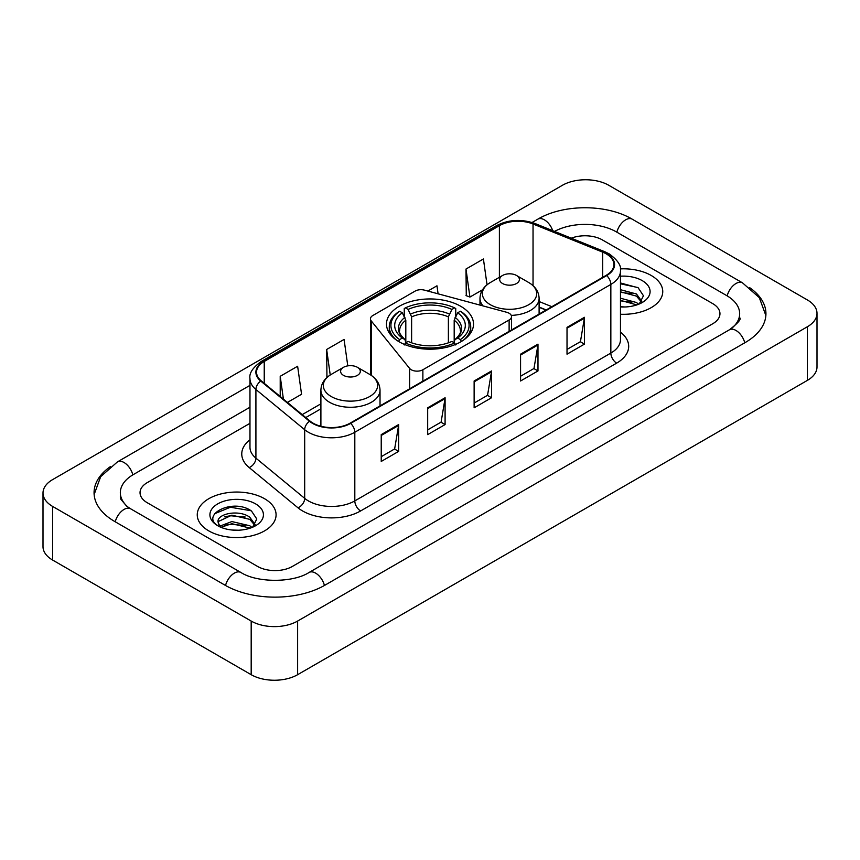 <?xml version="1.0" encoding="UTF-8"?>
<svg xmlns="http://www.w3.org/2000/svg" width="860" height="860" viewBox="0 0 860 860"><rect width="100%" height="100%" fill="white"/><g stroke="black" fill="none" stroke-linecap="round" stroke-linejoin="round"><path stroke-width="1.29" d="M509.12 313.255A8.213 4.741 0 0 0 506.787 312.309L424.431 290.142A8.213 4.741 0 0 0 415.154 291.078L372.853 315.502A8.213 4.741 0 0 0 370.445 318.856A8.213 4.741 0 0 0 371.219 320.866L409.618 368.413A8.213 4.741 0 0 0 422.873 369.757L509.12 319.963A8.213 4.741 0 0 0 511.528 316.609A8.213 4.741 0 0 0 509.12 313.255M460.767 306.31A43.516 25.123 0 0 0 413.348 300.86A43.516 25.123 0 0 0 386.484 324.08A43.516 25.123 0 0 0 399.233 341.839A43.516 25.123 0 0 0 446.652 347.289A43.516 25.123 0 0 0 473.516 324.08A43.516 25.123 0 0 0 460.767 306.31M546.046 310.041L539.102 307.224M651.203 275.469A39.409 22.758 0 0 0 620.329 268.879A39.409 22.758 0 0 1 651.203 275.469A39.409 22.758 0 0 1 662.748 291.562A39.409 22.758 0 0 0 651.203 275.469M264.536 498.714A39.409 22.758 0 0 0 221.579 493.78A39.409 22.758 0 0 0 197.252 514.807A39.409 22.758 0 0 0 208.797 530.899A39.409 22.758 0 0 0 251.743 535.823A39.409 22.758 0 0 0 276.082 514.807A39.409 22.758 0 0 0 264.536 498.714A39.409 22.758 0 0 0 221.579 493.78A39.409 22.758 0 0 0 197.252 514.807A39.409 22.758 0 0 0 208.797 530.899A39.409 22.758 0 0 0 251.743 535.823A39.409 22.758 0 0 0 276.082 514.807A39.409 22.758 0 0 0 264.536 498.714M606.203 253.85A26.273 15.168 180 0 1 613.9 264.579A26.273 15.168 180 0 1 606.203 275.308L350.171 423.131A26.273 15.168 180 0 1 310.073 421.099L261.289 380.883A26.273 15.168 180 0 1 256.538 372.187A26.273 15.168 180 0 1 264.235 361.458L499.391 225.685A26.273 15.168 180 0 1 533.039 223.987L602.699 252.152A26.273 15.168 180 0 1 606.203 253.85M606.676 253.582A26.929 15.545 0 0 0 603.075 251.84L533.415 223.675A26.929 15.545 0 0 0 498.929 225.427L263.773 361.189A26.929 15.545 0 0 0 260.752 381.098L309.525 421.314A26.929 15.545 0 0 0 350.633 423.399L606.676 275.576A26.929 15.545 0 0 0 606.676 253.582M381.227 434.623L381.227 461.444L398.653 451.382L398.653 424.571L381.227 434.623M381.227 456.681L394.643 448.941L398.578 425.463A6.568 3.795 -120 0 0 398.653 424.571M394.525 449.006L398.653 451.382M427.678 407.812L427.678 434.623L445.093 424.571L445.093 397.75L427.678 407.812M427.678 429.871L441.094 422.12L445.029 398.642A6.568 3.795 -120 0 0 445.093 397.75M440.976 422.195L445.093 424.571M567.019 327.359L567.019 354.18L584.434 344.118L584.434 317.308L567.019 327.359M567.019 349.418L580.436 341.678L584.37 318.2A6.568 3.795 -120 0 0 584.434 317.308M580.317 341.742L584.434 344.118M520.569 354.18L520.569 380.991L537.984 370.94L537.984 344.118L520.569 354.18M520.569 376.239L533.985 368.488L537.919 345.01A6.568 3.795 -120 0 0 537.984 344.118M533.866 368.564L537.984 370.94M474.129 380.991L474.129 407.812L491.544 397.75L491.544 370.94L474.129 380.991M474.129 403.05L487.545 395.31L491.469 371.832A6.568 3.795 -120 0 0 491.544 370.94M487.426 395.374L491.544 397.75M620.468 314.255A39.409 22.758 0 0 0 662.748 291.562A39.409 22.758 0 0 1 620.468 314.255M257.57 566.428A24.628 14.222 0 0 0 292.4 566.428L712.746 323.747A24.628 14.222 0 0 0 719.96 313.685A24.628 14.222 0 0 0 712.746 303.634L602.43 239.94A24.628 14.222 0 0 0 571.287 238.188A24.628 14.222 0 0 1 602.43 239.94L712.746 303.634A24.628 14.222 0 0 1 719.96 313.685A24.628 14.222 0 0 1 712.746 323.747L292.4 566.428A24.628 14.222 0 0 1 257.57 566.428L147.253 502.735L257.57 566.428M249.97 423.324L147.253 482.621A24.628 14.222 0 0 0 140.04 492.683A24.628 14.222 0 0 0 147.253 502.735A24.628 14.222 0 0 1 140.04 492.683A24.628 14.222 0 0 1 147.253 482.621L249.97 423.324M287.423 402.426L301.559 394.267L297.625 366.242L280.209 376.304L280.209 396.481M438.095 293.819L436.966 285.8L427.85 291.056M487.039 284.789L483.417 258.978L465.991 269.04L466.281 295.69M347.784 365.865L344.075 339.431L326.66 349.483L326.94 376.142M465.991 269.04L469.925 297.055L482.524 289.788M469.925 297.055L465.991 295.582M328.047 376.551L326.66 376.035M326.66 349.483L330.24 375.003M280.209 376.304L283.413 399.126M731.473 328.509A44.333 25.596 0 0 0 739.664 313.685A44.333 25.596 0 0 0 726.678 295.582L616.373 231.899A44.333 25.596 0 0 0 554.528 231.415M249.97 407.231L133.321 474.58A44.333 25.596 0 0 0 120.335 492.683A44.333 25.596 0 0 0 128.527 507.507M251.184 621.06A32.841 18.963 0 0 0 297.625 621.06L807.379 326.757A32.841 18.963 0 0 0 817 313.352A32.841 18.963 0 0 0 807.379 299.946L608.816 185.308A32.841 18.963 0 0 0 562.375 185.308L52.621 479.611A32.841 18.963 0 0 0 43 493.017A32.841 18.963 0 0 0 52.621 506.422L251.184 621.06L251.184 674.692A32.841 18.963 0 0 0 297.625 674.692L807.379 380.389A32.841 18.963 0 0 0 817 366.983L817 313.352M43 493.017L43 546.648A32.841 18.963 0 0 0 52.621 560.053L251.184 674.692M110.392 466.614A70.617 40.764 0 0 0 94.062 492.683A70.617 40.764 0 0 0 114.745 521.504L225.051 585.198A70.617 40.764 0 0 0 324.919 585.198L745.255 342.517A70.617 40.764 0 0 0 765.938 313.685A70.617 40.764 0 0 0 749.608 287.616M545.971 310.084L539.102 307.3M620.468 306.73L625.07 306.988M620.468 298.216L636.454 302.505L638.625 304.246M620.468 300.344L636.841 304.902M620.468 289.702L636.454 293.991L641.786 301.355M620.468 291.83L636.454 296.119L641.366 301.914M620.468 306.923A26.767 15.459 0 0 0 642.259 302.494A26.767 15.459 0 0 0 642.259 280.639A26.767 15.459 0 0 0 620.468 276.2M639.259 303.988L643.452 295.754L638.152 287.756L620.468 282.972M620.468 283.8L637.787 287.519M620.468 292.314L631.863 293.776M620.468 300.828L631.863 302.29M398.449 341.624L399.61 339.603A39.087 22.564 0 0 1 399.61 311.223L402.297 312.782A35.303 20.382 0 0 0 402.297 338.055L404.952 339.56L405.812 342.731M405.812 341.442L405.812 320.21L402.297 312.782M404.254 316.136L404.254 308.536L405.415 307.869A39.087 22.564 0 0 1 454.585 307.869L451.898 309.428A35.303 20.382 0 0 0 408.102 309.428L411.617 316.867L411.617 342.817M448.382 342.817L448.382 316.867L451.898 309.428M399.61 311.223L398.449 311.89A40.721 23.51 0 0 0 389.279 326.757A40.721 23.51 0 0 0 396.385 340.033M454.585 307.869L455.746 308.536L455.746 316.136M404.254 344.978L405.415 342.957A39.087 22.564 0 0 0 454.585 342.957L455.746 344.978M405.415 342.957L408.102 341.409A35.303 20.382 0 0 0 451.898 341.409L454.585 342.957M402.297 338.055L399.61 339.603M408.102 309.428L405.415 307.869M404.952 317.351A31.583 18.232 0 0 0 404.952 339.56L405.103 339.668C400.62 335.325 398.793 332.379 399.62 330.831A30.38 17.544 0 0 1 405.812 320.21M463.615 340.033A40.721 23.51 0 0 0 470.721 326.757A40.721 23.51 0 0 0 461.551 311.89L460.39 311.223A39.087 22.564 0 0 1 460.39 339.603L461.551 341.624M460.39 339.603L457.703 338.055A35.303 20.382 0 0 0 457.703 312.782L460.39 311.223M457.703 312.782L454.188 320.21L454.188 341.442L455.048 339.56L457.703 338.055M454.188 320.21A30.38 17.544 0 0 1 460.379 330.831C461.207 332.39 459.38 335.335 454.897 339.668L455.048 339.56A31.583 18.232 0 0 0 455.048 317.351M454.188 342.731L454.188 341.442M511.259 315.394A29.562 17.06 0 0 0 539.102 298.366C538.876 291.787 535.425 286.509 528.739 282.531L516.505 275.469A9.858 5.687 0 0 0 502.573 275.469A9.858 5.687 0 0 0 502.573 283.52A9.858 5.687 0 0 0 516.505 283.52A9.858 5.687 0 0 0 516.505 275.469L528.739 282.531A27.155 15.673 0 0 1 528.739 304.709A27.155 15.673 0 0 1 490.34 304.709A27.155 15.673 0 0 1 490.34 282.531C483.653 286.509 480.202 291.787 479.977 298.366A29.562 17.06 0 0 0 483.03 305.913M343.495 375.358A9.858 5.687 0 0 0 357.427 375.358A9.858 5.687 0 0 0 357.427 367.317L369.66 374.379A27.155 15.673 0 0 1 369.66 396.546A27.155 15.673 0 0 1 331.261 396.546A27.155 15.673 0 0 1 331.261 374.379C324.575 378.346 321.124 383.625 320.898 390.204A29.562 17.06 0 0 0 329.563 402.276A29.562 17.06 0 0 0 361.77 405.974A29.562 17.06 0 0 0 380.023 390.204C379.798 383.625 376.347 378.346 369.66 374.379L357.427 367.317A9.858 5.687 0 0 0 343.495 367.317A9.858 5.687 0 0 0 343.495 375.358M232.211 530.039L238.403 530.222M219.913 526.116L231.867 521.558L249.787 525.75L251.958 527.492M221.009 527.266L231.867 523.686L250.174 528.148M220.095 526.943L218.182 522.45A18.555 10.718 0 0 0 221.171 527.406M255.119 524.6L249.787 517.236C238.65 508.926 215.731 514.054 218.182 522.45L218.107 521.633M218.225 522.708L218.741 521.332L231.867 515.172L249.787 519.365L254.7 525.148M252.593 527.223L256.785 518.988L251.475 511.001C232.695 497.499 199.326 515.29 218.601 526.191L219.558 526.782M255.592 503.874A26.767 15.459 0 0 0 217.741 503.874A26.767 15.459 0 0 0 217.741 525.729A26.767 15.459 0 0 0 255.592 525.729A26.767 15.459 0 0 0 255.592 503.874M214.688 513.689L230.405 507.239L251.12 510.754M224.503 516.817L230.405 515.753L245.186 517.021M224.503 525.331L230.405 524.267L245.186 525.535M371.219 320.866L371.219 375.347M409.618 368.413L409.618 388.806M422.873 369.757L422.873 381.152M509.12 319.963L509.12 331.358M620.468 332.143A41.054 23.704 180 0 1 616.663 363.124L360.619 510.947A8.213 4.741 60 0 1 354.815 500.896L610.847 353.073A32.841 18.963 0 0 0 620.468 339.668L620.468 271.018A32.841 18.963 180 0 1 610.847 284.423A8.213 4.741 -120 0 0 606.676 275.576M360.619 510.947A41.054 23.704 180 0 1 302.559 510.947A41.054 23.704 180 0 1 297.958 507.787L249.185 467.571A41.054 23.704 180 0 1 249.97 439.75M308.364 500.896A32.841 18.963 0 0 0 354.815 500.896L354.815 432.247A32.841 18.963 180 0 1 304.687 429.71L255.915 389.494A32.841 18.963 180 0 1 249.97 378.615L249.97 447.264A32.841 18.963 0 0 0 255.915 458.143L304.687 498.359A32.841 18.963 0 0 0 308.364 500.896M620.468 271.018C621.565 265.88 617.792 260.161 609.149 253.85L604.838 251.754A8.213 3.849 112 0 0 603.075 251.84M604.838 251.754L535.178 223.589C521.568 218.773 508.658 219.472 496.446 225.685A8.213 4.741 60 0 1 498.929 225.427M263.773 361.189A8.213 4.741 -120 0 0 261.289 361.447C252.765 367.575 248.992 373.304 249.97 378.615M260.752 381.098A8.213 5.493 129.5 0 0 255.915 389.494L255.915 458.143A8.213 5.493 -50.5 0 1 249.185 467.571M535.178 223.589A8.213 3.849 112 0 0 533.415 223.675M309.525 421.314A8.213 5.493 129.5 0 0 304.687 429.71L304.687 498.359A8.213 5.493 -50.5 0 1 297.958 507.787M350.633 423.399A8.213 4.741 60 0 1 354.815 432.247L610.847 284.423L610.847 353.073A8.213 4.741 60 0 0 616.663 363.124M264.235 361.458L264.235 383.313M602.699 252.152L602.699 277.329M533.039 223.987L533.039 285.638M551.851 306.687L539.102 301.527M499.391 225.685L499.391 277.307M320.898 403.824L302.204 414.617M474.129 381.84L491.469 371.832M520.569 355.029L537.919 345.01M567.019 328.208L584.37 318.2M427.678 408.661L445.029 398.642M381.227 435.472L398.578 425.463M324.424 585.477A13.136 7.589 -120 0 0 309.052 572.48C292.905 582.919 257.065 582.919 240.907 572.48L130.602 508.787L126.721 506.217L120.884 499.316L120.335 496.704M225.546 585.477A13.136 7.589 -60 0 1 234.339 573.125A13.136 7.589 -60 0 1 240.907 572.48M115.24 521.794A13.136 7.589 -60 0 1 124.033 509.442A13.136 7.589 -60 0 1 130.602 508.787M94.138 494.532L100.674 476.666L117.465 461.863A13.136 7.589 60 0 1 132.827 474.87M532.071 222.493L537.812 219.182A13.136 7.589 60 0 1 552.733 230.684M537.812 219.182C563.429 203.938 606.601 203.938 632.229 219.182A13.136 7.589 120 0 0 625.661 219.827A13.136 7.589 120 0 0 616.867 232.178M765.862 315.534L759.326 297.667L742.535 282.865A13.136 7.589 120 0 0 735.966 283.52A13.136 7.589 120 0 0 727.173 295.872M744.76 342.796A13.136 7.589 -120 0 0 729.398 329.799L309.052 572.48M297.625 674.692L297.625 621.06M52.621 560.053L52.621 506.422M807.379 380.389L807.379 326.757M448.382 316.867A30.38 17.544 0 0 0 411.617 316.867M449.242 313.997A31.583 18.232 0 0 0 410.757 313.997M370.445 318.856L370.445 374.852M511.528 316.609L511.528 329.971M496.446 225.685L261.289 361.447M320.898 408.822L305.773 417.562M546.229 309.933L539.102 307.052M117.465 461.863L249.97 385.366M739.664 317.706C741.492 319.038 738.073 323.07 729.398 329.799M632.229 219.182L742.535 282.865M389.279 332.927L389.279 326.757M470.721 332.927L470.721 326.757M539.102 314.05L539.102 298.366M479.977 305.096L479.977 298.366M502.573 275.469L490.34 282.531M380.023 405.898L380.023 390.204M320.898 426.259L320.898 390.204M343.495 367.317L331.261 374.379"/></g></svg>
